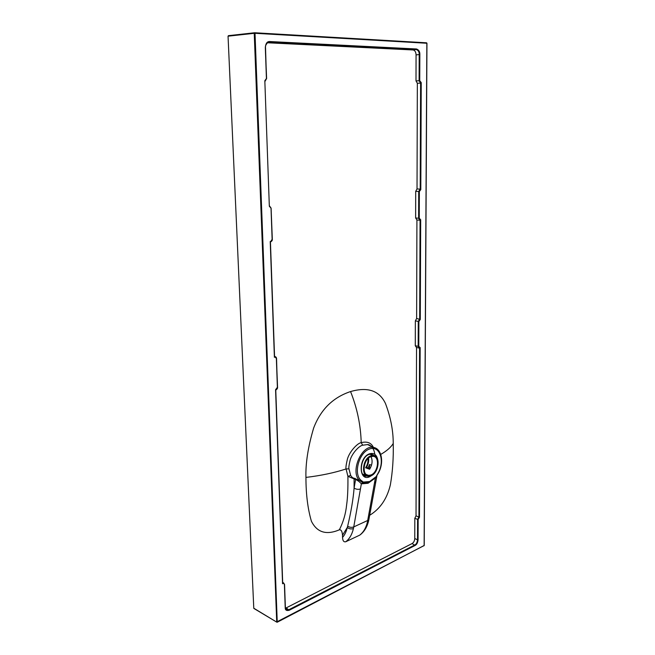 <?xml version="1.0" encoding="UTF-8"?>
<svg xmlns="http://www.w3.org/2000/svg" width="655" height="655" viewBox="0 0 655 655"><rect width="100%" height="100%" fill="white"/><g stroke="black" fill="none" stroke-linecap="round" stroke-linejoin="round"><path stroke-width="0.98" d="M364.704 474.875L363.476 475.039M375.798 476.889L369.657 481.54L363.337 482.064L360.668 480.025C353.356 473.205 359.128 452.638 369.322 449.068C379.441 444.958 385.115 460.334 378.369 472.681L375.79 477.274L369.445 482.088M376.404 476.537L375.528 477.913L368.053 483.267L361.347 483.857L363.337 482.064M375.446 477.651L367.406 522.076C365.989 527.938 363.427 532.294 359.701 535.151L345.799 541.734C343.801 542.25 342.712 540.809 342.549 537.403L342.508 535.2C342.221 531.352 341.165 529.559 339.356 529.821C326.329 535.323 317.012 532.466 311.42 521.241C307.793 509.009 305.967 494.394 305.934 477.413C305.517 463.224 308.087 446.767 313.647 428.034C320.688 409.547 332.994 397.389 350.564 391.559C367.709 386.638 379.343 390.609 385.459 403.472C390.658 417.251 393.246 430.581 393.229 443.451C393.573 458.001 392.623 471.796 390.364 484.856C387.064 498.717 380.187 508.845 369.739 515.231M369.657 481.54L367.684 482.686L362.739 482.702L359.611 480.557L353.618 478.052C352.889 478.093 351.899 477.225 350.654 475.448L348.959 468.841C348.599 467.899 349 464.952 350.171 459.99C352.128 453.104 359.439 445.564 362.698 445.203L367.594 444.581L371.516 446.464M378.369 472.681L378.508 472.877C384.174 462.561 381.832 448.7 373.514 447.43C361.593 444.409 349.852 472.116 359.611 480.557L360.668 480.025M342.549 537.403C344.759 534.898 346.323 531.614 347.24 527.545L347.641 526.211C349.68 527.431 351.719 527.66 353.749 526.915L361.347 483.857C359.57 481.818 357.646 480.377 355.575 479.509L347.911 476.349C348.067 488.401 347.641 497.882 346.634 504.8C345.758 513.643 343.335 521.986 339.356 529.821M355.116 478.355L355.575 479.509L354.093 488.114C356.189 489.367 358.31 489.653 360.447 488.958M367.684 482.686L369.264 482.162M347.641 526.211C351.096 511.67 353.25 498.971 354.093 488.114L354.085 479.223L353.618 478.052M345.799 541.734C349.5 538.877 352.038 534.48 353.43 528.544C351.326 529.281 349.262 528.953 347.24 527.545L342.508 535.2M265.398 47.569C265.586 44.835 266.372 43.156 267.748 42.526L269.41 42.141L416.171 49.493L413.027 49.96L267.404 42.763M413.027 49.96C414.902 50.312 415.917 51.966 416.064 54.922L415.999 80.892L417.341 83.267L417.022 188.935L415.704 191.301L415.63 217.968L416.924 219.974L416.629 318.477L415.352 320.876L415.286 345.766L416.457 347.453L418.881 348.002M416.031 515.837L419.487 517.294L418.152 519.399L418.078 539.851C417.743 542.733 416.752 544.592 415.123 545.435L289.248 610.255C286.53 610.976 285.187 610.116 285.212 607.652L284.393 584.538C284.245 583.417 283.64 583.155 282.559 583.744L275.567 389.725L277.384 387.334L276.369 358.662C276.214 357.36 275.558 356.901 274.396 357.278L270.228 241.539C271.317 241.605 271.956 240.844 272.128 239.255L271.023 208.175L269.336 206.259L264.825 80.721L266.421 78.51L265.324 47.569C265.693 43.426 267.158 41.412 269.713 41.543L416.506 48.986C418.848 49.878 419.961 51.712 419.847 54.471L419.749 80.737L419.102 80.753L420.6 83.144L420.191 189.123L420.805 189.614L419.347 191.522L419.249 218.246L418.627 218.254L420.068 220.252L419.683 319.034L418.267 321.482L418.177 346.421L419.577 348.075L418.922 516.893L417.579 519.407L414.82 518.269L416.031 515.837L416.539 347.477M414.82 518.269L414.771 538.508L417.505 539.859C417.21 542.479 416.318 544.174 414.836 544.944L288.953 609.674L286.841 609.936L285.285 607.603M289.248 610.255L286.202 607.897L412.077 543.568C413.731 542.536 414.623 540.85 414.771 538.508M286.202 607.897L285.465 608.192M368.634 520.758C367.226 526.685 364.532 531.279 360.553 534.529L359.701 535.151M350.654 475.448L347.911 476.349L346.069 468.947C345.668 467.907 346.118 464.624 347.404 459.106C349.541 451.426 357.605 443.026 361.2 442.657C367.136 441.192 371.197 442.755 373.375 447.365M348.959 468.841L346.069 468.947C334.345 472.795 320.966 475.612 305.934 477.413M380.735 454.431C386.851 450.877 391.019 447.218 393.229 443.451M376.92 475.792L375.847 481.654L374.603 482.956M367.406 522.076L368.642 520.709L368.978 519.104L367.75 520.455L353.749 526.915L353.43 528.544M271.088 208.093L269.32 205.703L271.088 208.093M272.128 239.255L272.316 239.198C272.505 240.319 271.882 241.253 270.441 241.982L272.193 239.247M416.629 318.477L420.281 319.484L418.873 321.474L418.782 346.413L420.166 347.608L419.487 517.294M277.311 622.184L424.227 545.451L426.954 43.271L426.61 42.812L254.762 32.766L255.016 33.29L254.238 33.307L276.721 621.947L424.129 545.566L426.847 43.255L255.016 33.29L277.245 622.217M424.039 545.787L424.129 545.32M426.561 42.812L426.847 43.296M228.48 35.657L254.549 32.766M228.153 36.221L228.398 35.665L254.762 32.766L254.238 33.307L228.153 36.172L228.554 35.632M228.046 36.197L253.78 608.225L228.046 36.197M253.772 607.93L253.87 608.429M419.577 348.075L420.166 347.608M419.65 220.219L416.924 219.974M419.749 80.737L421.239 82.604L420.6 83.144L417.341 83.267M420.207 189.131L417.022 188.935M418.782 346.413L415.286 345.766M418.873 321.474L415.352 320.876M420.068 220.252L420.682 219.752L420.281 319.484M418.013 188.992L420.084 189.148L418.717 191.53L418.627 218.254L415.63 217.968M419.347 191.522L415.704 191.301M416.506 48.986L416.171 49.493C418.299 50.312 419.306 51.966 419.192 54.48L419.102 80.753L415.999 80.892M264.849 81.261L266.495 78.534L265.521 47.594C265.078 46.325 265.824 44.63 267.748 42.526M284.393 584.538L283.533 582.803L282.706 582.893M282.714 583.187L275.763 390.012L277.45 387.31M277.384 387.334L276.549 358.547L274.56 356.533M368.069 467.94L369.543 464.493L371.508 465.222M369.543 464.493L369.584 468.505M370.967 475.833C379.032 472.984 380.923 455.356 373.129 455.43L370.771 455.839C362.706 458.475 360.651 476.259 368.38 476.283L370.967 475.833M368.618 458.025C368.945 461.202 368.249 464.313 366.546 467.367L365.596 467.752L369.608 469.25C372.359 464.649 372.81 460.432 370.976 456.625M369.993 468.652L366.546 467.367M370.779 456.699L372.941 456.322C380.072 456.257 378.336 472.394 370.959 474.981L368.601 475.399C361.527 475.374 363.402 459.114 370.779 456.699M368.02 458.574C368.282 461.791 367.471 464.853 365.596 467.752M367.471 476.119L363.861 475.35M372.097 475.252L369.608 476.783C358.596 481.99 358.252 457.632 369.371 453.85C373.686 452.572 376.469 454.447 377.73 459.491M371.442 446.432C369.846 445.105 368.56 444.483 367.594 444.581L377.182 449.093M368.438 482.465L368.053 483.267M362.698 445.203L361.2 442.657C360.725 425.234 357.18 408.204 350.564 391.559M271.023 208.175L272.316 239.198L271.096 208.159M419.249 218.246L420.682 219.752M421.239 82.604L420.805 189.614M274.396 357.278L270.228 241.539M282.559 583.744L275.567 389.725M426.495 42.796L254.721 32.758M276.885 622.209L254.156 608.454M419.847 54.471L416.064 54.922M268.026 42.395L269.713 41.543M265.324 47.569L266.618 78.518L265.136 81.171M418.152 519.399L417.579 519.407L417.505 539.859L418.078 539.851M415.123 545.435L412.077 543.568M275.763 390.036C277.114 389.234 277.72 388.292 277.564 387.211L276.435 358.637M369.15 454.423L371.221 454.038L374.742 455.823M368.945 454.496C360.504 457.165 358.375 476.668 366.186 476.169L363.681 475.211M378.508 472.877L375.831 477.233M368.978 519.104L375.847 481.654M372.22 447.324C373.702 449.486 374.545 451.811 374.758 454.308M276.795 622.16L253.952 608.479M286.047 609.42L286.841 609.936L285.375 607.455L284.557 584.35L282.682 582.336M276.549 358.547C276.418 357.343 275.812 356.664 274.74 356.508L274.551 356.459M274.568 356.754L270.433 241.924M373.129 455.43L369.748 454.226M366.006 475.374L362.649 474.089M368.601 475.399L366.423 474.564"/></g></svg>
